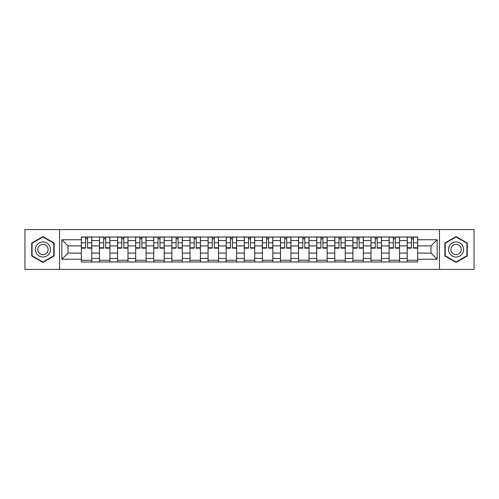 <?xml version="1.0" encoding="UTF-8"?>
<svg xmlns="http://www.w3.org/2000/svg" width="499" height="499" viewBox="0 0 499 499"><rect width="100%" height="100%" fill="white"/><g stroke="black" fill="none" stroke-linecap="round" stroke-linejoin="round"><path stroke-width="0.75" d="M439.469 269.404L474.05 269.404L474.05 229.596L24.95 229.596L24.95 269.404L439.469 269.404L439.469 229.596M99.451 261.975L99.451 240.562L91.791 240.562L91.791 261.975M91.791 240.562L91.791 237.025M99.451 240.562L99.451 237.025M109.899 237.025L109.899 261.975M117.558 261.975L117.558 237.025M128 237.025L128 261.975M135.659 261.975L135.659 237.025M146.101 237.025L146.101 261.975M153.761 261.975L153.761 237.025M164.208 237.025L164.208 261.975M171.862 261.975L171.862 237.025M182.31 237.025L182.31 261.975M189.969 261.975L189.969 237.025M200.411 237.025L200.411 261.975M208.071 261.975L208.071 237.025M218.518 237.025L218.518 261.975M226.172 261.975L226.172 237.025M236.62 237.025L236.62 261.975M244.279 261.975L244.279 237.025M254.721 237.025L254.721 261.975M262.38 261.975L262.38 237.025M272.828 237.025L272.828 261.975M280.482 261.975L280.482 237.025M290.929 237.025L290.929 261.975M298.589 261.975L298.589 237.025M309.031 237.025L309.031 261.975M316.69 261.975L316.69 237.025M327.138 237.025L327.138 261.975M334.792 261.975L334.792 237.025M345.239 237.025L345.239 261.975M352.899 261.975L352.899 237.025M363.341 237.025L363.341 261.975M371 261.975L371 237.025M381.442 237.025L381.442 261.975M389.101 261.975L389.101 237.025M399.549 237.025L399.549 261.975M407.209 261.975L407.209 237.025M407.209 253.099L399.549 253.099M389.101 253.099L381.442 253.099M371 253.099L363.341 253.099M352.899 253.099L345.239 253.099M334.792 253.099L327.138 253.099M316.69 253.099L309.031 253.099M298.589 253.099L290.929 253.099M280.482 253.099L272.828 253.099M262.38 253.099L254.721 253.099M244.279 253.099L236.62 253.099M226.172 253.099L218.518 253.099M208.071 253.099L200.411 253.099M189.969 253.099L182.31 253.099M171.862 253.099L164.208 253.099M153.761 253.099L146.101 253.099M135.659 253.099L128 253.099M117.558 253.099L109.899 253.099M99.451 253.099L91.791 253.099M407.209 245.901L399.549 245.901M389.101 245.901L381.442 245.901M371 245.901L363.341 245.901M352.899 245.901L345.239 245.901M334.792 245.901L327.138 245.901M316.69 245.901L309.031 245.901M298.589 245.901L290.929 245.901M280.482 245.901L272.828 245.901M262.38 245.901L254.721 245.901M244.279 245.901L236.62 245.901M226.172 245.901L218.518 245.901M208.071 245.901L200.411 245.901M189.969 245.901L182.31 245.901M171.862 245.901L164.208 245.901M153.761 245.901L146.101 245.901M135.659 245.901L128 245.901M117.558 245.901L109.899 245.901M99.451 245.901L91.791 245.901M68.001 253.099L81.349 253.099L81.349 245.901L68.001 245.901L68.001 253.099L61.851 259.249L61.851 239.751L81.349 239.751L81.349 245.901M417.651 245.901L417.651 253.099L430.999 253.099L430.999 245.901L417.651 245.901L417.651 237.025L81.349 237.025L81.349 239.751M417.651 239.751L437.149 239.751L437.149 259.249L417.651 259.249L417.651 253.099M81.349 253.099L81.349 261.975L417.651 261.975L417.651 259.249M81.349 259.249L61.851 259.249M59.531 269.404L59.531 229.596M54.135 243.032L42.939 236.57L31.736 243.032L31.736 255.968L42.939 262.43L54.135 255.968L54.135 243.032M467.264 243.032L456.061 236.57L444.865 243.032L444.865 255.968L456.061 262.43L467.264 255.968L467.264 243.032M91.791 260.235L81.349 260.235M85.585 238.765L87.556 238.765M109.899 260.235L99.451 260.235M103.686 238.765L105.663 238.765M128 260.235L117.558 260.235M121.793 238.765L123.764 238.765M146.101 260.235L135.659 260.235M139.895 238.765L141.866 238.765M164.208 260.235L153.761 260.235M157.996 238.765L159.973 238.765M182.31 260.235L171.862 260.235M176.103 238.765L178.074 238.765M200.411 260.235L189.969 260.235M194.205 238.765L196.176 238.765M218.518 260.235L208.071 260.235M212.306 238.765L214.277 238.765M236.62 260.235L226.172 260.235M230.413 238.765L232.384 238.765M254.721 260.235L244.279 260.235M248.514 238.765L250.486 238.765M272.828 260.235L262.38 260.235M266.616 238.765L268.587 238.765M290.929 260.235L280.482 260.235M284.723 238.765L286.694 238.765M309.031 260.235L298.589 260.235M302.824 238.765L304.795 238.765M327.138 260.235L316.69 260.235M320.926 238.765L322.897 238.765M345.239 260.235L334.792 260.235M339.027 238.765L341.004 238.765M363.341 260.235L352.899 260.235M357.134 238.765L359.105 238.765M381.442 260.235L371 260.235M375.236 238.765L377.207 238.765M399.549 260.235L389.101 260.235M393.337 238.765L395.314 238.765M417.651 260.235L407.209 260.235M411.444 238.765L413.415 238.765M61.851 239.751L68.001 245.901M430.999 253.099L437.149 259.249M430.999 245.901L437.149 239.751M87.556 248.165L87.556 237.144L91.735 237.144L91.735 248.165L87.556 248.165M85.585 238.647L87.556 238.647M85.585 237.144L81.406 237.144L81.406 248.165L85.585 248.165L85.585 237.144L89.24 237.144M105.663 248.165L105.663 237.144L109.836 237.144L109.836 248.165L105.663 248.165M103.686 238.647L105.663 238.647M103.686 237.144L99.507 237.144L99.507 248.165L103.686 248.165L103.686 237.144L107.341 237.144M123.764 248.165L123.764 237.144L127.944 237.144L127.944 248.165L123.764 248.165M121.793 238.647L123.764 238.647M121.793 237.144L117.614 237.144L117.614 248.165L121.793 248.165L121.793 237.144L125.449 237.144M36.402 253.274A7.541 7.541 0 0 0 46.706 256.031A7.541 7.541 0 0 0 49.47 245.726A7.541 7.541 0 0 0 39.165 242.969A7.541 7.541 0 0 0 36.402 253.274M38.467 252.082A5.165 5.165 0 0 0 45.521 253.972A5.165 5.165 0 0 0 47.411 246.918A5.165 5.165 0 0 0 40.357 245.028A5.165 5.165 0 0 0 38.467 252.082M42.939 236.969L53.786 243.238L53.786 255.762L42.939 262.031L32.086 255.762L32.086 243.238L42.939 236.969M449.53 253.274A7.541 7.541 0 0 0 459.835 256.031A7.541 7.541 0 0 0 462.598 245.726A7.541 7.541 0 0 0 452.294 242.969A7.541 7.541 0 0 0 449.53 253.274M451.589 252.082A5.165 5.165 0 0 0 458.643 253.972A5.165 5.165 0 0 0 460.533 246.918A5.165 5.165 0 0 0 453.479 245.028A5.165 5.165 0 0 0 451.589 252.082M456.061 236.969L466.914 243.238L466.914 255.762L456.061 262.031L445.214 255.762L445.214 243.238L456.061 236.969M141.866 248.165L141.866 237.144L146.045 237.144L146.045 248.165L141.866 248.165M139.895 238.647L141.866 238.647M139.895 237.144L135.716 237.144L135.716 248.165L139.895 248.165L139.895 237.144L143.55 237.144M159.973 248.165L159.973 237.144L164.146 237.144L164.146 248.165L159.973 248.165M157.996 238.647L159.973 238.647M157.996 237.144L153.817 237.144L153.817 248.165L157.996 248.165L157.996 237.144L161.651 237.144M178.074 248.165L178.074 237.144L182.254 237.144L182.254 248.165L178.074 248.165M176.103 238.647L178.074 238.647M176.103 237.144L171.924 237.144L171.924 248.165L176.103 248.165L176.103 237.144L179.759 237.144M196.176 248.165L196.176 237.144L200.355 237.144L200.355 248.165L196.176 248.165M194.205 238.647L196.176 238.647M194.205 237.144L190.025 237.144L190.025 248.165L194.205 248.165L194.205 237.144L197.86 237.144M214.277 248.165L214.277 237.144L218.456 237.144L218.456 248.165L214.277 248.165M212.306 238.647L214.277 238.647M212.306 237.144L208.127 237.144L208.127 248.165L212.306 248.165L212.306 237.144L215.961 237.144M232.384 248.165L232.384 237.144L236.563 237.144L236.563 248.165L232.384 248.165M230.413 238.647L232.384 238.647M230.413 237.144L226.234 237.144L226.234 248.165L230.413 248.165L230.413 237.144L234.068 237.144M250.486 248.165L250.486 237.144L254.665 237.144L254.665 248.165L250.486 248.165M248.514 238.647L250.486 238.647M248.514 237.144L244.335 237.144L244.335 248.165L248.514 248.165L248.514 237.144L252.17 237.144M268.587 248.165L268.587 237.144L272.766 237.144L272.766 248.165L268.587 248.165M266.616 238.647L268.587 238.647M266.616 237.144L262.437 237.144L262.437 248.165L266.616 248.165L266.616 237.144L270.271 237.144M286.694 248.165L286.694 237.144L290.873 237.144L290.873 248.165L286.694 248.165M284.723 238.647L286.694 238.647M284.723 237.144L280.544 237.144L280.544 248.165L284.723 248.165L284.723 237.144L288.378 237.144M304.795 248.165L304.795 237.144L308.975 237.144L308.975 248.165L304.795 248.165M302.824 238.647L304.795 238.647M302.824 237.144L298.645 237.144L298.645 248.165L302.824 248.165L302.824 237.144L306.48 237.144M322.897 248.165L322.897 237.144L327.076 237.144L327.076 248.165L322.897 248.165M320.926 238.647L322.897 238.647M320.926 237.144L316.746 237.144L316.746 248.165L320.926 248.165L320.926 237.144L324.581 237.144M341.004 248.165L341.004 237.144L345.183 237.144L345.183 248.165L341.004 248.165M339.027 238.647L341.004 238.647M339.027 237.144L334.854 237.144L334.854 248.165L339.027 248.165L339.027 237.144L342.688 237.144M359.105 248.165L359.105 237.144L363.284 237.144L363.284 248.165L359.105 248.165M357.134 238.647L359.105 238.647M357.134 237.144L352.955 237.144L352.955 248.165L357.134 248.165L357.134 237.144L360.789 237.144M377.207 248.165L377.207 237.144L381.386 237.144L381.386 248.165L377.207 248.165M375.236 238.647L377.207 238.647M375.236 237.144L371.056 237.144L371.056 248.165L375.236 248.165L375.236 237.144L378.891 237.144M395.314 248.165L395.314 237.144L399.493 237.144L399.493 248.165L395.314 248.165M393.337 238.647L395.314 238.647M393.337 237.144L389.164 237.144L389.164 248.165L393.337 248.165L393.337 237.144L396.998 237.144M413.415 248.165L413.415 237.144L417.594 237.144L417.594 248.165L413.415 248.165M411.444 238.647L413.415 238.647M411.444 237.144L407.265 237.144L407.265 248.165L411.444 248.165L411.444 237.144L415.099 237.144M389.101 240.562L381.442 240.562M371 240.562L363.341 240.562M352.899 240.562L345.239 240.562M334.792 240.562L327.138 240.562M316.69 240.562L309.031 240.562M298.589 240.562L290.929 240.562M280.482 240.562L272.828 240.562M262.38 240.562L254.721 240.562M244.279 240.562L236.62 240.562M226.172 240.562L218.518 240.562M208.071 240.562L200.411 240.562M189.969 240.562L182.31 240.562M171.862 240.562L164.208 240.562M153.761 240.562L146.101 240.562M135.659 240.562L128 240.562M117.558 240.562L109.899 240.562M407.209 240.562L399.549 240.562M389.101 258.438L381.442 258.438M371 258.438L363.341 258.438M352.899 258.438L345.239 258.438M334.792 258.438L327.138 258.438M316.69 258.438L309.031 258.438M298.589 258.438L290.929 258.438M280.482 258.438L272.828 258.438M262.38 258.438L254.721 258.438M244.279 258.438L236.62 258.438M226.172 258.438L218.518 258.438M208.071 258.438L200.411 258.438M189.969 258.438L182.31 258.438M171.862 258.438L164.208 258.438M153.761 258.438L146.101 258.438M135.659 258.438L128 258.438M117.558 258.438L109.899 258.438M99.451 258.438L91.791 258.438M407.209 258.438L399.549 258.438M87.556 247.766L91.735 247.766M87.556 242.776L91.735 242.776M81.406 247.766L85.585 247.766M81.406 242.776L85.585 242.776M105.663 247.766L109.836 247.766M105.663 242.776L109.836 242.776M99.507 247.766L103.686 247.766M99.507 242.776L103.686 242.776M123.764 247.766L127.944 247.766M123.764 242.776L127.944 242.776M117.614 247.766L121.793 247.766M117.614 242.776L121.793 242.776M141.866 247.766L146.045 247.766M141.866 242.776L146.045 242.776M135.716 247.766L139.895 247.766M135.716 242.776L139.895 242.776M159.973 247.766L164.146 247.766M159.973 242.776L164.146 242.776M153.817 247.766L157.996 247.766M153.817 242.776L157.996 242.776M178.074 247.766L182.254 247.766M178.074 242.776L182.254 242.776M171.924 247.766L176.103 247.766M171.924 242.776L176.103 242.776M196.176 247.766L200.355 247.766M196.176 242.776L200.355 242.776M190.025 247.766L194.205 247.766M190.025 242.776L194.205 242.776M214.277 247.766L218.456 247.766M214.277 242.776L218.456 242.776M208.127 247.766L212.306 247.766M208.127 242.776L212.306 242.776M232.384 247.766L236.563 247.766M232.384 242.776L236.563 242.776M226.234 247.766L230.413 247.766M226.234 242.776L230.413 242.776M250.486 247.766L254.665 247.766M250.486 242.776L254.665 242.776M244.335 247.766L248.514 247.766M244.335 242.776L248.514 242.776M268.587 247.766L272.766 247.766M268.587 242.776L272.766 242.776M262.437 247.766L266.616 247.766M262.437 242.776L266.616 242.776M286.694 247.766L290.873 247.766M286.694 242.776L290.873 242.776M280.544 247.766L284.723 247.766M280.544 242.776L284.723 242.776M304.795 247.766L308.975 247.766M304.795 242.776L308.975 242.776M298.645 247.766L302.824 247.766M298.645 242.776L302.824 242.776M322.897 247.766L327.076 247.766M322.897 242.776L327.076 242.776M316.746 247.766L320.926 247.766M316.746 242.776L320.926 242.776M341.004 247.766L345.183 247.766M341.004 242.776L345.183 242.776M334.854 247.766L339.027 247.766M334.854 242.776L339.027 242.776M359.105 247.766L363.284 247.766M359.105 242.776L363.284 242.776M352.955 247.766L357.134 247.766M352.955 242.776L357.134 242.776M377.207 247.766L381.386 247.766M377.207 242.776L381.386 242.776M371.056 247.766L375.236 247.766M371.056 242.776L375.236 242.776M395.314 247.766L399.493 247.766M395.314 242.776L399.493 242.776M389.164 247.766L393.337 247.766M389.164 242.776L393.337 242.776M413.415 247.766L417.594 247.766M413.415 242.776L417.594 242.776M407.265 247.766L411.444 247.766M407.265 242.776L411.444 242.776"/></g></svg>
